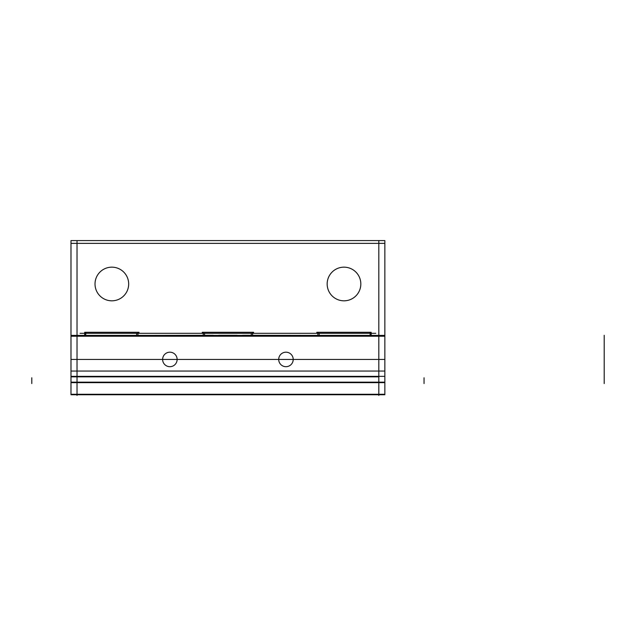 <?xml version="1.0" encoding="UTF-8"?>
<svg xmlns="http://www.w3.org/2000/svg" width="636" height="636" viewBox="0 0 636 636"><rect width="100%" height="100%" fill="white"/><g stroke="black" fill="none" stroke-linecap="round" stroke-linejoin="round"><path stroke-width="0.95" d="M80.041 333.32L375.804 333.32M384.852 335.411L70.986 335.411L70.986 240.575L384.852 240.575L384.852 394.749L70.986 394.749L70.986 382.164L384.852 382.164M85.725 335.411L85.725 332.278M84.683 335.411L84.683 332.278L139.006 332.278L139.006 333.32M137.964 335.411L137.964 332.278M136.653 335.411L136.653 333.32M204.561 335.411L204.561 333.32M203.258 332.278L203.258 335.411M202.264 333.32L202.264 332.278L253.573 332.278L253.573 333.32M252.587 335.411L252.587 332.278M251.284 335.411L251.284 333.32M319.185 335.411L319.185 333.32M317.881 332.278L317.881 335.411M316.831 333.32L316.831 332.278L371.162 332.278L371.162 335.411M370.112 332.278L370.112 335.411M378.817 335.411L378.817 240.575M77.02 240.575L77.02 335.411M384.852 243.365L70.986 243.365M327.198 285.047A16.83 16.83 0 0 1 343.997 267.16A16.83 16.83 0 0 1 360.795 285.047M360.795 282.933A16.83 16.83 0 0 1 343.997 300.82A16.83 16.83 0 0 1 327.198 282.933M95.05 285.047A16.83 16.83 0 0 1 111.841 267.16A16.83 16.83 0 0 1 128.639 285.047M128.639 282.933A16.83 16.83 0 0 1 111.841 300.82A16.83 16.83 0 0 1 95.05 282.933M219.706 335.411L213.267 335.411M237.117 335.299L218.728 335.299M236.139 335.411L242.578 335.411M70.986 336.221L384.852 336.221M242.578 335.299L310.479 335.411M77.02 395.425L77.02 335.061M70.986 394.264L384.852 394.264M384.852 382.657L70.986 382.657M70.986 335.411L70.986 376.361L384.852 376.361M70.986 376.361L70.986 382.164M378.817 395.425L378.817 335.061M162.641 358.95A7.258 7.258 0 0 0 169.884 366.694A7.258 7.258 0 0 0 177.118 358.95M177.118 359.928A7.258 7.258 0 0 0 169.884 352.185A7.258 7.258 0 0 0 162.641 359.928M278.719 358.95A7.258 7.258 0 0 0 285.962 366.694A7.258 7.258 0 0 0 293.196 358.95M293.196 359.928A7.258 7.258 0 0 0 285.962 352.185A7.258 7.258 0 0 0 278.719 359.928M213.267 335.299L145.358 335.411M77.02 376.854L378.817 376.854M424.037 383.58L424.037 377.776M604.2 383.58L604.2 335.299L604.2 383.58M70.986 376.854L76.789 376.854L70.986 376.854M70.986 359.435L384.852 359.435L70.986 359.435M70.986 371.05L384.852 371.05L70.986 371.05M31.8 383.58L31.8 377.776"/></g></svg>
